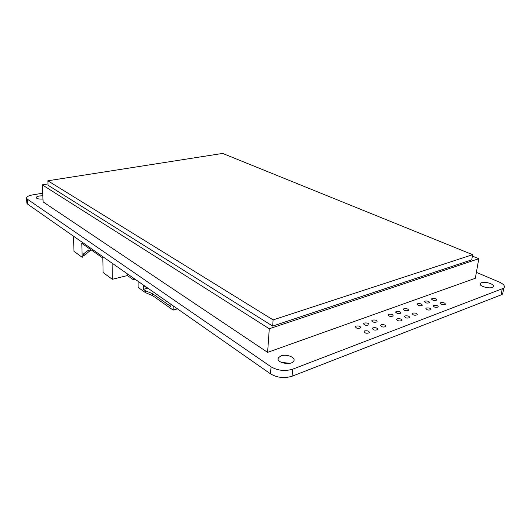 <?xml version="1.0" encoding="UTF-8"?>
<svg xmlns="http://www.w3.org/2000/svg" width="531" height="531" viewBox="0 0 531 531"><rect width="100%" height="100%" fill="white"/><g stroke="black" fill="none" stroke-linecap="round" stroke-linejoin="round"><path stroke-width="0.8" d="M396.378 311.451C399.259 311.153 400.766 311.724 400.905 313.157C398.157 313.987 396.458 313.536 395.827 311.803L396.378 311.451M388.626 314.259C391.52 313.954 393.033 314.525 393.172 315.978C390.404 316.841 388.699 316.39 388.055 314.624L388.626 314.259M364.717 330.879C367.737 330.528 369.304 331.145 369.403 332.731C366.503 333.714 364.724 333.242 364.067 331.311L364.717 330.879M364.385 323.034C367.326 322.702 368.866 323.286 368.992 324.799C366.184 325.768 364.439 325.324 363.742 323.465L364.385 323.034M412.7 313.084C415.627 312.792 417.154 313.376 417.28 314.837C414.472 315.62 412.779 315.142 412.195 313.403L412.7 313.084M432.141 298.495C434.942 298.236 436.429 298.78 436.595 300.128C433.92 300.825 432.28 300.373 431.683 298.774L432.141 298.495M433.714 305.298C436.588 305.026 438.102 305.597 438.241 306.998C435.486 307.708 433.82 307.23 433.256 305.577L433.714 305.298M426.446 307.993C429.34 307.714 430.853 308.285 430.993 309.712C428.218 310.443 426.546 309.971 425.975 308.285L426.446 307.993M403.998 308.69C406.859 308.398 408.366 308.962 408.512 310.383C405.77 311.186 404.091 310.728 403.467 309.022L403.998 308.69M417.731 303.712C420.565 303.44 422.059 303.991 422.211 305.378C419.503 306.128 417.844 305.677 417.24 304.024L417.731 303.712M424.992 301.084C427.813 300.818 429.3 301.362 429.46 302.73C426.771 303.453 425.125 303.002 424.521 301.376L424.992 301.084M440.863 302.65C443.717 302.385 445.224 302.949 445.376 304.329C442.635 305.013 440.982 304.542 440.425 302.916L440.863 302.65M356.075 326.047C359.029 325.702 360.569 326.293 360.695 327.826C357.881 328.835 356.115 328.39 355.405 326.499L356.075 326.047M381.225 324.76C384.218 324.428 385.772 325.032 385.878 326.578C383.004 327.488 381.258 327.01 380.634 325.145L381.225 324.76M373.047 327.793C376.054 327.454 377.607 328.065 377.714 329.625C374.826 330.574 373.061 330.096 372.423 328.198L373.047 327.793M397.314 318.792C400.274 318.481 401.814 319.078 401.927 320.578C399.086 321.421 397.367 320.943 396.77 319.144L397.314 318.792M405.073 315.918C408.02 315.613 409.547 316.204 409.666 317.684C406.846 318.494 405.14 318.016 404.549 316.25L405.073 315.918M372.556 320.08C375.483 319.748 377.01 320.332 377.143 321.832C374.348 322.762 372.616 322.31 371.939 320.485L372.556 320.08M476.373 272.363L499.113 281.988C503.839 284.145 505.386 286.202 503.76 288.167L292.681 369.171C284.981 371.441 277.773 370.658 271.049 366.815L27.386 199.198L26.59 198.242C26.45 196.782 28.462 195.667 32.63 194.89L42.686 193.224M481.425 282.757L480.475 283.308C477.488 285.857 490.644 289.634 493.107 286.906C495.795 284.696 485.44 281.058 481.425 282.757M280.853 355.929L278.264 357.881C275.397 362.633 291.419 365.952 293.769 361.053C296.152 357.496 286.362 353.666 280.853 355.929M42.812 195.773L39.413 195.972C37.236 196.377 36.181 196.968 36.247 197.731C37.024 198.846 39.261 199.278 42.971 199.032M26.849 202.756L27.672 204.176L27.386 199.198M271.049 366.815L270.538 373.87L27.672 204.176M270.538 373.87C277.228 377.753 284.404 378.543 292.077 376.24L292.681 369.171M502.2 289.07L501.072 294.917L502.631 294.001L503.103 291.572M289.986 363.25L281.543 362.481M501.072 294.917L292.077 376.24M47.996 183.925L42.268 184.834L43.117 201.919L267.611 352.372L475.318 278.29L478.803 258.716L472.391 256.108M267.611 352.372L269.277 328.755L478.803 258.716M42.268 184.834L269.277 328.755M222.648 153.419L472.636 254.681L471.74 259.838L272.662 326.087L48.062 185.266L47.85 180.786L222.648 153.419M472.636 254.681L273.113 319.901L47.85 180.786M273.113 319.901L272.662 326.087M83.579 255.232L84.515 255.258L83.54 253.904L83.579 255.232L82.212 257.343L81.781 243.291L102.815 258.039L103.1 272.569L112.333 279.299L112.094 263.164M91.365 250.008L89.294 250.99M83.54 253.904L88.657 250.008L89.42 251.19L84.515 255.258M82.212 257.343L74.001 251.355L73.47 236.176M133.208 277.919L133.215 279.618L134.993 279.167M127.42 273.87L127.433 275.556L112.333 279.299M133.215 279.618L127.433 275.556M173.206 305.863L173.133 310.091L152.676 295.648L152.689 293.776L145.554 290.822L143.41 289.309L143.416 285.585L147.432 287.855M152.676 295.648L145.547 292.687L145.554 290.822M170.856 304.223L170.816 306.513L152.689 293.776M147.844 288.141L143.41 289.309M145.567 287.092L145.567 286.554M145.547 292.687L138.12 287.417L138.113 281.344M177.46 308.836L173.133 310.091M395.748 312.367L395.827 311.803M387.975 315.202L388.055 314.624M363.987 331.961L364.067 331.311M363.669 324.063L363.742 323.465M412.109 314L412.195 313.403M431.603 299.292L431.683 298.774M433.17 306.135L433.256 305.577M425.889 308.856L425.975 308.285M403.387 309.58L403.467 309.022M417.154 304.562L417.24 304.024M424.442 301.907L424.521 301.376M440.332 303.46L440.425 302.916M355.332 327.103L355.405 326.499M380.548 325.782L380.634 325.145M372.344 328.842L372.423 328.198M396.684 319.755L396.77 319.144M404.463 316.854L404.549 316.25M371.866 321.076L371.939 320.485M26.59 198.242L26.875 203.207M503.76 288.167L502.631 294.001M278.264 357.881L278.138 359.533M480.475 283.308L480.256 284.53"/></g></svg>
